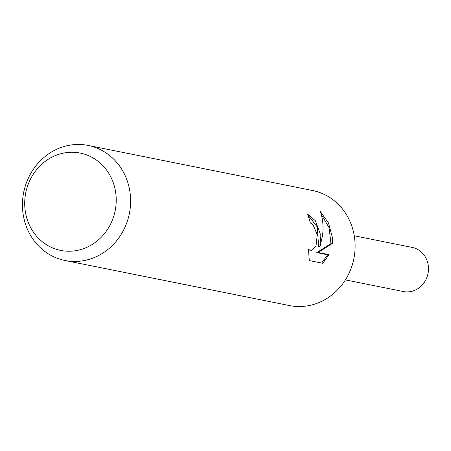 <?xml version="1.0" encoding="UTF-8"?>
<svg xmlns="http://www.w3.org/2000/svg" width="451" height="451" viewBox="0 0 451 451"><rect width="100%" height="100%" fill="white"/><g stroke="black" fill="none" stroke-linecap="round" stroke-linejoin="round"><path stroke-width="0.68" d="M88.086 145.425L312.582 190.508A58.681 53.9 101.4 0 1 355.005 242.384A58.681 53.9 101.4 0 1 289.474 305.575L64.978 260.492A58.681 53.9 101.4 0 1 22.55 208.616A58.681 53.9 101.4 0 1 88.086 145.425A58.681 53.9 101.4 0 1 130.508 197.301A58.681 53.9 101.4 0 1 64.978 260.492M320.864 235.529L320.007 246.652L322.488 235.85C323.666 227.09 322.933 218.966 320.283 211.496L328.531 223.025L332.483 237.857L332.331 243.467L318.169 252.453L329.089 254.646L322.747 263.271L309.279 260.577L308.461 248.963L310.592 250.97L311.258 250.998L316.044 245.851L317.25 234.802L313.095 224.857L310.294 222.912A58.681 53.9 -78.6 0 0 307.39 213.983L315.345 220.702L320.864 235.529M116.132 196.952A49.649 45.602 101.4 0 1 73.389 251.004A49.649 45.602 101.4 0 1 24.794 206.53A49.649 45.602 101.4 0 1 67.537 152.477A49.649 45.602 101.4 0 1 116.132 196.952M307.723 214.8L317.329 227.045L318.632 246.793L320.007 246.652M311.258 250.998L308.523 250.863M321.636 263.057L327.674 254.792L316.76 252.599L330.972 243.613L329.067 227.721L321.168 214.231M327.674 254.792L329.089 254.646M316.76 252.599L318.169 252.453M330.972 243.613L332.331 243.467M354.26 235.788L412.186 247.419A22.494 20.661 101.4 0 1 428.45 267.302A22.494 20.661 101.4 0 1 403.329 291.526L345.404 279.896"/></g></svg>
